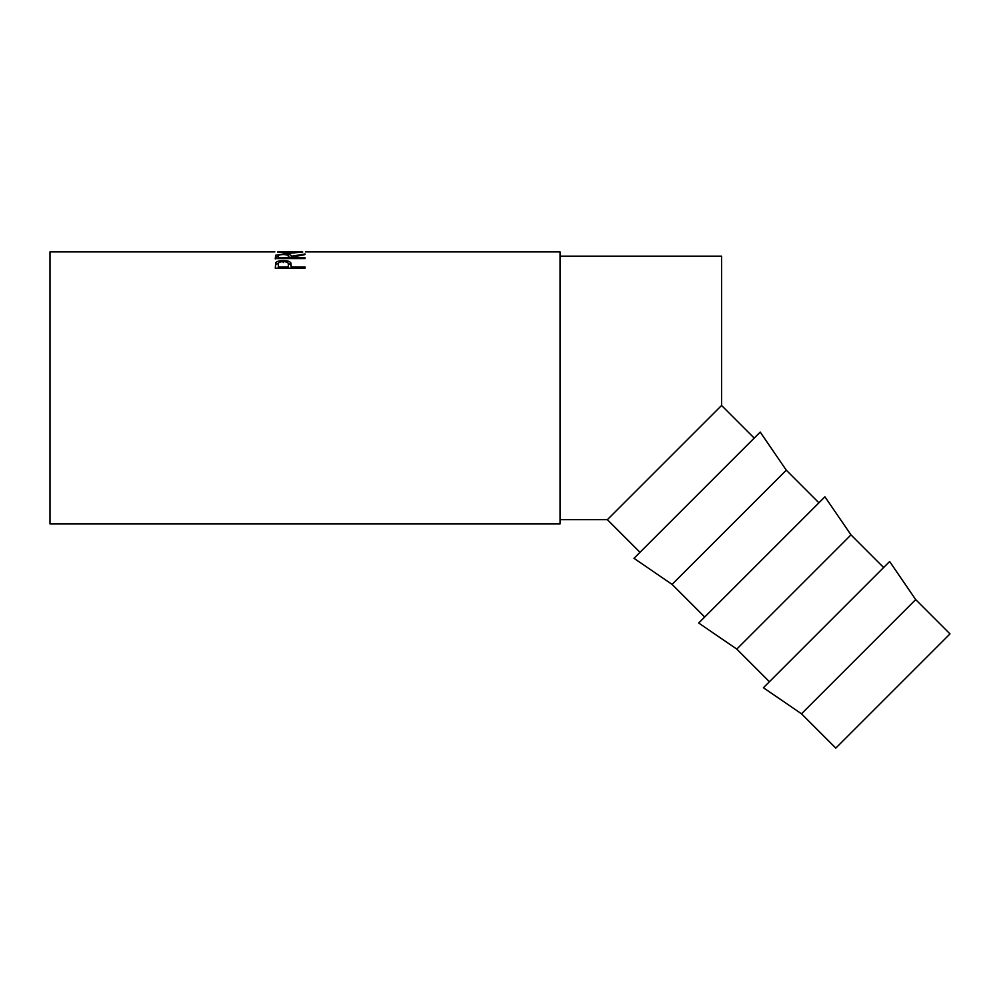 <?xml version="1.0" encoding="UTF-8"?>
<svg xmlns="http://www.w3.org/2000/svg" width="1000" height="1000" viewBox="0 0 1000 1000"><rect width="100%" height="100%" fill="white"/><g stroke="black" fill="none" stroke-linecap="round" stroke-linejoin="round"><path stroke-width="1.5" d="M915.688 599.587L950 633.888L835.788 748.1L801.488 713.8L915.688 599.587L889.625 561.5L763.4 687.738L801.488 713.8M883.625 567.513L850.987 534.875L824.925 496.8L698.688 623.025L736.775 649.087L850.987 534.875M769.412 681.725L736.775 649.087M818.913 502.8L786.287 470.175L760.225 432.088L633.987 558.325L672.075 584.388L786.287 470.175M704.7 617.013L672.075 584.388M754.212 438.1L721.575 405.462L721.575 256.15L560.062 256.15M640 552.312L607.362 519.675L721.575 405.462M275.275 268.188L275.725 262.725C276.863 261.325 279.375 260.613 283.263 260.6C287.25 260.613 289.762 261.35 290.812 262.812L291.3 266.938L305.025 266.938L305.025 268.188L275.275 268.188L275.725 264.675L278.6 263.075M305.025 254.575L291.3 257.175L305.025 257.787L305.025 258.587L275.275 258.587L275.688 255.225L283.238 254.037C289 254.112 291.688 254.862 291.3 256.3L305.025 253.962M305.025 258.587L305.025 257.787M302.738 252.025L290.287 253.25L277.562 252.025M274.887 251.9L50 251.9L50 523.925L560.062 523.925L560.062 251.9L305.438 251.9M290.275 253.25L302.288 251.9L277.562 251.95L290.275 252.9M275.275 258.913L275.688 257.3L278.325 256.425M275.688 255.225L275.688 257.3M283.238 254.037L283.238 254.537C279.413 254.662 277.775 255.25 278.325 256.275L278.325 257.787L288.25 257.787L288.288 256.3C288.825 255.263 287.137 254.675 283.225 254.537M288.288 256.438L291.3 258.35L291.3 256.3M291.3 257.787L291.3 258.587M278.325 257.787L278.325 258.587M275.725 262.725L275.725 264.675M283.263 260.6L283.263 262.6M288 263.1L290.812 264.775L291.3 267.887M290.812 262.812L290.812 264.775M291.3 266.938L291.3 268.188M288.312 266.562L288.312 264.637C288.837 262.875 287.15 261.85 283.275 261.575C279.462 261.837 277.812 262.825 278.325 264.55L278.325 266.938L288.25 266.938M278.325 266.938L278.325 268.188M607.362 519.675L560.062 519.675"/></g></svg>
